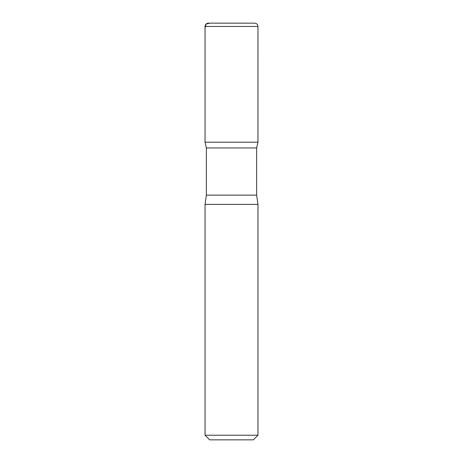<?xml version="1.0" encoding="UTF-8"?>
<svg xmlns="http://www.w3.org/2000/svg" width="463" height="463" viewBox="0 0 463 463"><rect width="100%" height="100%" fill="white"/><g stroke="black" fill="none" stroke-linecap="round" stroke-linejoin="round"><path stroke-width="0.69" d="M257.955 435.22L205.045 435.22L209.675 439.85L253.325 439.85L257.955 435.22L257.955 204.38L256.635 195.12L256.635 147.952L257.949 142.205L205.051 142.205L206.365 147.952L256.635 147.952M205.045 26.46L205.051 142.205L257.949 142.205L257.955 26.46C257.764 24.446 256.658 23.347 254.65 23.15L208.35 23.15C206.342 23.347 205.236 24.446 205.045 26.46L257.955 26.46M205.045 435.22L205.045 204.38L206.365 195.12L206.365 147.952M205.045 204.38L257.955 204.38M218.015 23.15L209.855 23.15L206.023 24.105L205.045 27.925L205.051 142.205L231.5 142.205M206.365 195.12L256.635 195.12"/></g></svg>
